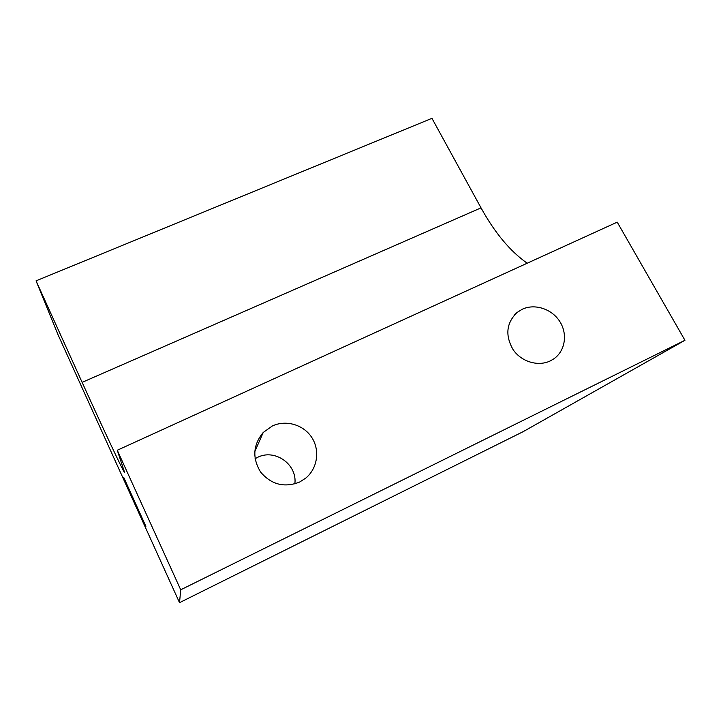 <?xml version="1.0" encoding="UTF-8"?>
<svg xmlns="http://www.w3.org/2000/svg" width="721" height="721" viewBox="0 0 721 721"><rect width="100%" height="100%" fill="white"/><g stroke="black" fill="none" stroke-linecap="round" stroke-linejoin="round"><path stroke-width="1.08" d="M272.304 425.994L263.246 432.456C252.981 444.893 252.125 458.123 260.678 472.147C271.402 484.665 284.362 487.973 299.566 482.079L305.695 478.158C317.528 468.506 320.16 450.31 311.823 437.539C303.604 424.696 286.003 419.532 272.304 425.994M294.853 483.899C297.476 464.369 274.809 448.381 257.442 457.42L255.072 458.7M522.229 309.255L517.038 312.499C506.322 322.99 504.997 335.364 513.082 349.622C521.319 361.798 538.163 366.863 550.375 360.861L553.809 358.851C565.264 350.974 567.86 333.904 559.739 321.422C551.754 308.849 534.757 303.325 522.229 309.255M145.885 526.357L123.787 477.536L145.885 526.357M82.131 382.355C104.094 430.761 123.3 471.759 124.706 472.742L117.271 450.246L617.221 222.149L684.95 340.294L523.149 431.663L179.52 602.666L58.05 334.778L36.05 280.839L82.131 382.355L481.024 207.864C494.813 232.856 510.216 251.305 527.213 263.219M481.024 207.864L431.96 118.334L36.05 280.839M117.271 450.246L180.719 589.796L179.52 602.666M684.95 340.294L180.719 589.796M254.747 451.697L263.246 432.456M514.632 314.726L517.038 312.499"/></g></svg>
